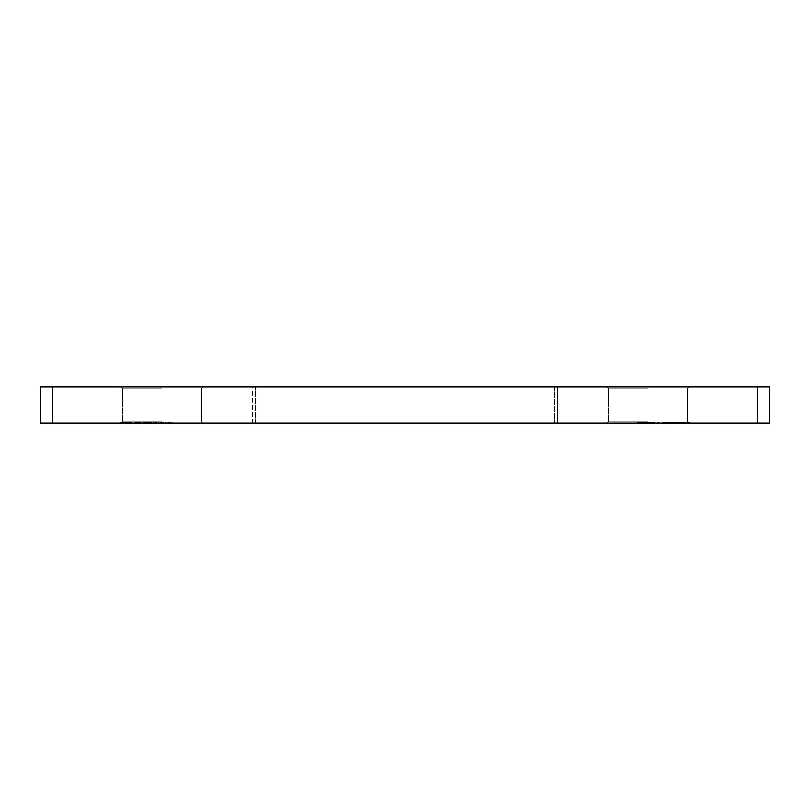 <?xml version="1.0" encoding="UTF-8"?>
<svg xmlns="http://www.w3.org/2000/svg" width="810" height="810" viewBox="0 0 810 810"><rect width="100%" height="100%" fill="white"/><g stroke="black" fill="none" stroke-linecap="round" stroke-linejoin="round"><path stroke-width="0.61" stroke-dasharray="4.05 3.04" d="M162 423.225L120.994 423.225L162 423.225M162 421.706L122.512 421.706L162 421.706M162 386.775L120.994 386.775L162 386.775M162 388.294L122.512 388.294L162 388.294M648 423.225L606.994 423.225L648 423.225M648 421.706L608.512 421.706L648 421.706M648 386.775L606.994 386.775L648 386.775M648 388.294L608.512 388.294L648 388.294M678.021 423.225L683.478 423.225L678.021 423.225L678.021 422.617L682.405 422.617L682.405 423.225M668.128 423.225L671.217 423.225L668.128 423.225L668.128 422.617L668.128 423.225M657.001 423.225L658.955 423.225L657.001 423.225L657.001 422.617L657.467 423.225M643.403 423.225L648.861 423.225L643.403 423.225L643.403 422.617L647.787 422.617L647.787 423.225M167.579 423.225L172.732 423.225L167.579 423.225L167.579 422.617L167.579 423.225M152.948 422.617L158.406 422.617L159.135 423.225L152.948 423.225L158.406 423.225L156.047 423.225L158.406 423.225L158.406 422.617L159.135 423.225L159.135 422.617L158.406 423.225L158.406 422.617L156.006 422.617L156.006 423.225L153.667 423.225L156.036 423.225L156.036 422.617L152.948 422.617L152.948 423.225M134.916 422.617L140.383 422.617L141.102 423.225L134.916 423.225L140.383 423.225L138.014 423.225L140.383 423.225L140.383 422.617L141.102 423.225L141.102 422.617L140.383 423.225L140.383 422.617L137.983 422.617L137.983 423.225L135.635 423.225L138.004 423.225L138.004 422.617L134.916 422.617L134.916 423.225M128.304 423.225L131.412 423.225L126.157 423.225L128.304 423.225L128.304 422.617L130.461 422.617L130.461 423.225M757.35 423.225L769.5 423.225L769.5 386.775L757.35 386.775L757.35 423.225L52.65 423.225L52.65 386.775L40.5 386.775L40.5 423.225L52.65 423.225M252.517 423.225L557.482 423.225L252.517 423.225L252.517 386.775L554.445 386.775L252.517 386.775L252.517 423.225M120.487 423.225L124.406 423.225L120.487 423.225L120.487 422.617L120.487 423.225M132.749 423.225L133.478 423.225L132.749 422.617L132.749 423.225M142.752 423.225L151.51 423.225L142.752 423.225L142.752 422.617L142.752 423.225M160.775 423.225L165.928 423.225L160.775 423.225L160.775 422.617L160.775 423.225M638.969 423.225L642.573 423.225L637.318 423.225L641.854 423.225L638.148 423.225L638.969 422.617L642.269 422.617L642.269 423.225L642.269 422.617L639.535 422.617L639.535 423.225M652.475 423.225L649.579 423.225L654.217 423.225L652.475 423.225L652.475 422.617L650.612 422.617L650.612 423.225M663.258 423.225L667.308 423.225L662.357 423.225L663.258 422.617L665.658 422.617L665.658 423.225M674.73 423.225L671.834 423.225L676.471 423.225L674.73 423.225L674.73 422.617L672.867 422.617L672.867 423.225M684.197 422.617L686.89 422.617L686.89 423.225L684.197 423.225L689.664 423.225L686.89 423.225L686.89 422.617L684.197 422.617L684.197 423.225M757.35 386.775L52.65 386.775M557.482 386.775L554.445 386.775L557.482 386.775L557.482 423.225L557.482 386.775M120.487 422.617L124.406 422.617L124.406 423.225L124.406 422.617L121.216 422.617L121.216 423.225L121.216 422.617L124.406 422.617L124.406 423.225L124.406 422.617L121.216 422.617L121.216 423.225L120.487 422.617M130.461 422.617L131.109 423.225M131.109 422.617L128.395 422.617L128.395 423.225L128.405 422.617L125.439 422.617L125.439 423.225M125.439 422.617L126.117 423.225M126.117 422.617L130.774 422.617L130.774 423.225M130.774 422.617L131.412 423.225M131.412 422.617L126.157 422.617L126.157 423.225M126.157 422.617L128.304 422.617M126.239 422.617L130.694 422.617L126.239 422.617L126.239 423.225L130.694 423.225L126.239 423.225M130.694 422.617L130.694 423.225M126.937 422.617L126.937 423.225M128.446 422.617L128.446 423.225M132.749 422.617L133.478 423.225L132.749 422.617M138.004 422.617L140.383 422.617L135.635 422.617L138.004 422.617L138.014 423.225L138.004 422.617M140.383 422.617L140.383 423.225M135.635 422.617L135.635 423.225M144.281 422.617L151.51 422.617L142.752 422.617L143.471 423.225L144.281 422.617L144.281 423.225M145.496 422.617L145.496 423.225M147.359 422.617L147.359 423.225M149.516 422.617L149.516 423.225M151.51 422.617L151.51 423.225M150.781 422.617L150.781 423.225L150.781 422.617M149.394 422.617L149.394 423.225M147.491 422.617L147.491 423.225M146.762 422.617L146.762 423.225L146.762 422.617M145.365 422.617L145.365 423.225M143.471 422.617L143.471 423.225M156.036 422.617L153.667 422.617L156.036 422.617L156.047 423.225L156.036 422.617M158.406 422.617L158.406 423.225M153.667 422.617L153.667 423.225M163.731 422.617L160.775 422.617L161.504 423.225L161.504 422.617L163.731 422.617L163.731 423.225M165.928 422.617L165.928 423.225M165.21 422.617L165.21 423.225L165.21 422.617M165.129 422.617L165.129 423.225M163.61 422.617L163.61 423.225M161.615 422.617L161.615 423.225M161.504 422.617L161.504 423.225M170.535 422.617L167.579 422.617L168.298 423.225L168.298 422.617L170.535 422.617L170.535 423.225M172.732 422.617L172.732 423.225M172.014 422.617L172.014 423.225L172.014 422.617M171.923 422.617L171.923 423.225M170.414 422.617L170.414 423.225M168.409 422.617L168.409 423.225M168.298 422.617L168.298 423.225M639.535 422.617L639.1 423.225M639.1 422.617L640.042 422.617L640.042 423.225M640.042 422.617L642.573 422.617L642.573 423.225M642.573 422.617L639.768 422.617L639.768 423.225M639.768 422.617L637.318 422.617L637.318 423.225M637.318 422.617L638.037 423.225M638.037 422.617L639.819 422.617L639.819 423.225M639.819 422.617L641.854 422.617L641.854 423.225M641.854 422.617L639.92 422.617L639.92 423.225M639.92 422.617L638.148 422.617L638.148 423.225M638.148 422.617L638.969 422.617M647.787 422.617L647.929 423.225L647.929 422.617L648.861 422.617L648.861 423.225L648.861 422.617L647.929 422.617L647.929 423.225L647.929 422.617L647.21 423.225L644.821 423.225L647.21 423.225L647.21 422.617L643.403 422.617M644.821 422.617L647.21 422.617L644.821 422.617L644.821 423.225M647.21 422.617L647.21 423.225L647.21 422.617M650.612 422.617L649.893 423.225M649.893 422.617L652.516 422.617L652.516 423.225M652.516 422.617L654.936 422.617L654.936 423.225M654.936 422.617L651.301 422.617L651.301 423.225M651.301 422.617L655.047 422.617L655.047 423.225L655.047 422.617L649.579 422.617L649.579 423.225M649.579 422.617L652.698 422.617L652.698 423.225M652.698 422.617L654.217 422.617L654.217 423.225M654.217 422.617L652.475 422.617M657.467 422.617L658.955 422.617L658.955 423.225L658.955 422.617L658.236 423.225L658.236 422.617L657.001 422.617M665.658 422.617L666.215 423.225M666.215 422.617L664.089 422.617L664.089 423.225M664.089 422.617L664.919 423.225M664.919 422.617L667.308 422.617L667.308 423.225M667.308 422.617L664.787 422.617L664.787 423.225L666.579 423.225L663.076 423.225L664.828 423.225L664.828 422.617L662.357 422.617L662.357 423.225M662.357 422.617L663.258 422.617M664.828 422.617L666.579 422.617L664.828 422.617M666.579 422.617L666.579 423.225M664.767 422.617L664.767 423.225M663.076 422.617L663.076 423.225M668.128 422.617L671.217 422.617L671.217 423.225L671.217 422.617L668.128 422.617M672.867 422.617L672.148 423.225M672.148 422.617L674.77 422.617L674.77 423.225M674.77 422.617L677.19 422.617L677.19 423.225M677.19 422.617L673.555 422.617L673.555 423.225M673.555 422.617L677.302 422.617L677.302 423.225L677.302 422.617L671.834 422.617L671.834 423.225M671.834 422.617L674.953 422.617L674.953 423.225M674.953 422.617L676.471 422.617L676.471 423.225M676.471 422.617L674.73 422.617M682.405 422.617L682.557 423.225L682.557 422.617L683.478 422.617L683.478 423.225L683.478 422.617L682.557 422.617L682.557 423.225L682.557 422.617L681.828 423.225L679.438 423.225L681.828 423.225L681.828 422.617L678.021 422.617M679.438 422.617L681.828 422.617L679.438 422.617L679.438 423.225M681.828 422.617L681.828 423.225L681.828 422.617M689.664 422.617L686.89 422.617L689.664 422.617L689.664 423.225M688.946 422.617L686.91 422.617L688.946 422.617L688.946 423.225L684.926 423.225L688.946 423.225M684.926 422.617L686.91 422.617L684.926 422.617L684.926 423.225M686.91 422.617L686.91 423.225L686.91 422.617M688.632 422.617L688.632 423.225M255.555 423.225L255.555 386.775L255.555 423.225M554.445 386.775L554.445 423.225L554.445 386.775M653.316 422.617L653.316 423.225M675.57 422.617L675.57 423.225M122.512 421.706L120.994 423.225L122.512 421.706L122.512 388.294L120.994 386.775L122.512 388.294L122.512 421.706M608.512 421.706L606.994 423.225L608.512 421.706L608.512 388.294L606.994 386.775L608.512 388.294L608.512 421.706M201.487 421.706L201.487 388.294L203.006 386.775L201.487 388.294L201.487 421.706L203.006 423.225L201.487 421.706M687.487 421.706L687.487 388.294L689.006 386.775L687.487 388.294L687.487 421.706L689.006 423.225L687.487 421.706"/><path stroke-width="1.21" d="M769.5 423.225L757.35 423.225L757.35 386.775L769.5 386.775L769.5 423.225M52.65 423.225L40.5 423.225L40.5 386.775L52.65 386.775L52.65 423.225L757.35 423.225M52.65 386.775L757.35 386.775"/></g></svg>

